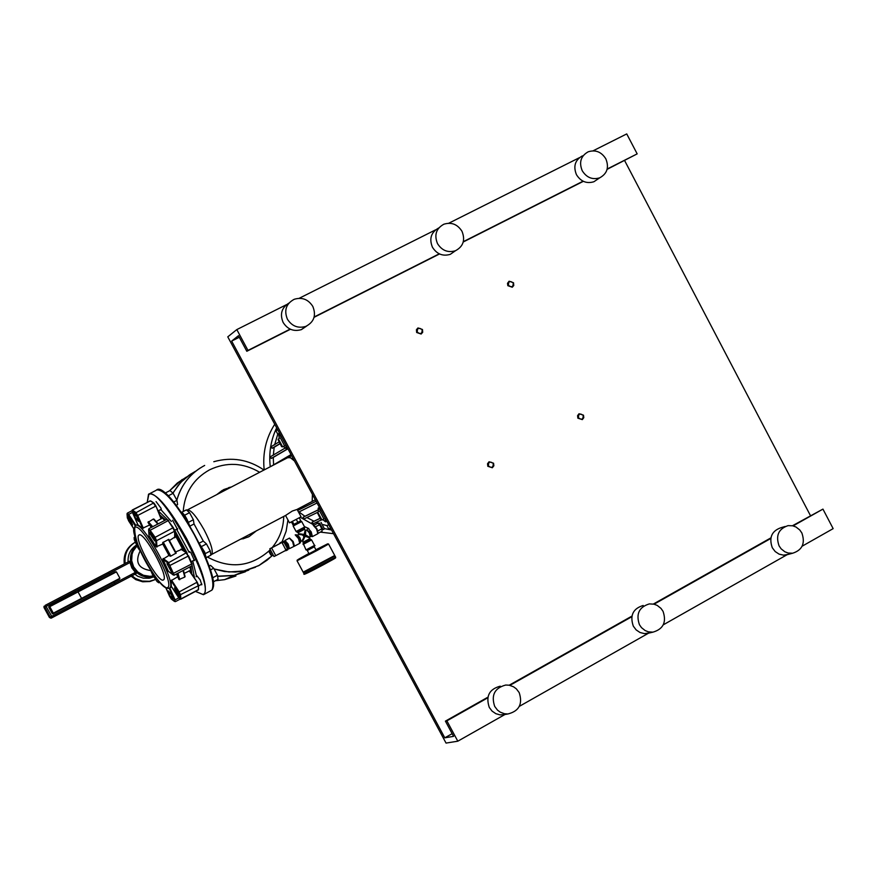 <?xml version="1.0" encoding="UTF-8"?>
<svg xmlns="http://www.w3.org/2000/svg" width="877" height="877" viewBox="0 0 877 877"><rect width="100%" height="100%" fill="white"/><g stroke="black" fill="none" stroke-linecap="round" stroke-linejoin="round"><path stroke-width="1.32" d="M279.489 433.085L277.768 434.148L274.611 444.88M279.434 444.08L274.172 447.248L273.328 455.24M287.93 448.783L273.273 457.41L273.591 464.81M297.654 510.436L316.104 501.227M298.969 511.938L304.933 516.29L318.296 509.789M306.895 517.507L313.944 521.223L319.612 518.537M316.367 522.264L319.469 523.448M323.262 524.654L326.902 525.597L328.743 524.753M330.048 529.28L328.7 528.941L326.902 525.597M274.172 447.248L272.078 448.322L271.311 446.59L278.513 442.227M273.273 457.41L271.234 458.452L270.478 456.72L285.277 447.972M270.598 466.619L291.032 454.571M304.363 518.735L303.749 519.031L303.047 517.287L304.933 516.29M313.188 523.766L311.993 522.253L313.944 521.223M276.661 427.812C270.829 440.057 268.702 453.047 270.28 466.783M300.197 517.255L314.13 525.115M324.709 528.667L331.572 530.026M277.768 434.148L275.959 430.782L277.275 428.963M274.742 424.238C265.961 438.062 262.442 453.299 264.196 469.951M304.407 526.584L308.847 528.568M320.357 532.12L333.545 533.687M300.416 521.563L293.894 524.994L300.164 521.091M297.106 509.427L292.304 511.05L285.54 515.479M315.325 499.78L311.445 501.83L312.179 501.436L312.431 494.387L312.179 501.436L297.084 509.394L301.052 516.772L296.656 519.14L289.509 522.845L285.551 515.479M287.755 457.695L290.397 457.684L294.486 460.995L290.901 457.958L288.325 457.345L187.678 509.767M187.009 510.118C190.32 509.098 196.01 515.632 204.067 529.741C210.798 542.753 213.363 550.975 211.763 554.374L211.127 554.713L211.763 554.374C213.363 550.975 210.798 542.753 204.067 529.741C196.01 515.632 190.32 509.098 187.009 510.118L186.79 510.228M299.2 517.792L300.789 520.752L297.862 522.33L292.995 524.83L291.405 521.881M297.862 522.33L296.262 519.348M293.959 524.369L292.359 521.398M289.3 548.673L288.478 548.684L287.404 544.518L284.378 541.273M289.399 548.673L288.226 544.091L284.959 540.484L284.477 541.208M293.806 546.327L292.633 541.756L289.366 538.149L285.091 540.407M270.226 549.55L269.25 552.159L269.886 551.863L271.322 554.538L270.697 554.834L269.25 552.159M273.492 555.601L271.804 555.536L273.46 555.536M269.283 550.844L270.16 549.419M270.697 554.834L271.804 555.536M273.975 556.489L269.809 548.772L271.596 547.939L275.773 555.678L273.975 556.489M271.596 547.939L281.912 542.468L269.809 548.772M281.912 542.468L286.077 550.197L275.773 555.678M281.66 542.008L283.753 541.449L287.799 548.673L287.799 549.758L284.28 551.151M280.048 543.334L281.605 542.139L282.251 542.896L286.165 550.624M283.797 541.394L284.63 541.635L288.445 548.969M322.21 529.171L323.153 529.62L319.623 523.207L322.21 529.171M322.166 527.921L320.565 524.939M321.07 522.44L324.501 528.897M313.878 525.246L317.748 523.196L319.688 524.797L321.848 528.809L322.067 531.221L318.208 533.26M315.567 526.671L319.688 524.797M317.682 530.377L317.956 530.881L321.848 528.809M298.443 534.444L301.929 534.784L303.749 535.836L303.617 537.908L302.006 540.857L302.697 541.142L305.13 536.275L309.077 537.667M305.141 530.344L304.144 534.455L298.673 533.676L298.498 534.422M300.888 541.449L301.896 540.912M309.208 537.031L305.525 534.893L305.766 530.552L304.56 529.269L298.037 532.701L296.108 531.506L293.159 526.036L301.688 521.541L304.637 527.022L296.108 531.506M305.525 534.893L304.648 535.365L305.459 532.909M305.13 536.275L304.648 535.365L307.038 536.395M303.749 535.836L304.648 535.365L303.617 537.908M304.144 534.455L304.648 535.365L302.039 534.422M303.804 572.352L334.455 556.139M307.301 550.504L314.317 546.799L316.049 550.032L309.033 553.727L307.301 550.504L313.911 546.404M334.433 556.226L304.374 572.242L303.179 572.155L334.729 555.492L328.579 544.036M186.494 477.011L177.307 483.03L169.546 490.802L177.307 483.03L186.494 477.011M245.407 571.76L233.797 575.52L224.644 579.642L215.413 580.738L224.644 579.642L235.935 576.014M258.737 565.643L268.877 558.693L258.737 565.643M200.34 467.923C188.511 475.685 180.673 486.428 176.836 500.153C180.673 486.428 188.511 475.685 200.34 467.923M214.098 568.998L224.6 571.541L235.354 572.045L243.85 570.982L255.459 567.244L243.85 570.982L235.354 572.045L224.6 571.541L214.098 568.998M248.816 570.105L234.115 575.378L217.617 576.222M172.966 493.159L178.009 485.606L182.591 480.563L189.607 474.808L195.439 471.311M233.797 575.52L217.639 576.397M172.835 493.049L180.75 482.317L191.033 473.865M183.216 511.51C184.608 492.786 193.389 478.897 209.581 469.82C226.562 461.806 243.269 462.639 259.68 472.297M283.742 516.432C283.457 528.14 279.631 538.489 272.265 547.467M269.491 550.493C250.69 567.013 229.993 569.195 207.378 557.016M278.064 439.761L278.36 438.949L282.668 446.842L281.616 446.656L278.141 439.695L281.616 446.656M280.399 437.897L284.576 445.856M283.414 446.47L286.22 448.728L285.825 444.869M287.535 448.048L286.22 448.728M281.769 437.327L278.842 434.992L279.215 438.511M280.147 434.312L278.842 434.992M317.364 512.946L317.682 512.113L321.991 519.973L320.938 519.787L317.463 512.87L320.938 519.787M319.688 511.05L323.887 518.965M322.758 519.568L325.499 521.837L325.181 518.121M326.803 521.146L325.499 521.837M321.135 510.6L318.154 508.156L318.472 511.697M319.447 507.465L318.154 508.156M176.211 505.327L177.614 504.604L176.946 500.339L173.131 493.302L170.017 490.55L165.6 492.841M173.646 502.05L176.946 500.339M168.22 495.845L173.131 493.302M164.657 492.589L168.395 496.108M206.457 557.498L210.886 555.163L210.283 550.986L206.457 543.926L203.256 541.065L199.211 543.181M205.361 553.573L210.283 550.986M201.535 546.514L206.457 543.926M199.715 544.211L204.747 552.181L206.259 558.331M213.681 581.659L218.066 579.335L217.474 575.235L213.681 568.23L210.491 565.347L209.077 566.093M212.596 577.822L217.474 575.235M210.381 569.973L213.681 568.23M212.442 577.45L213.484 582.481M189.969 526.101L194.014 523.986L193.379 519.743L189.542 512.672L186.373 509.866L181.934 512.179M188.445 522.319L193.379 519.743M184.608 515.237L189.542 512.672M180.991 511.916C183.907 513.374 186.702 517.759 189.377 525.093M203.321 541.12L194.014 523.92M187.261 553.299L174.359 529.598M167.025 519.272L158.244 510.852M189.114 552.324L176.606 529.248M171.388 521.497L161.193 509.954L159.943 509.965M196.13 576.748L196.832 575.74L200.186 579.861L201.765 584.806L201.008 584.564M189.257 552.247L189.355 551.556L190.813 552.51L194.453 560.633L193.685 560.403M172.572 520.236L177.527 529.412L176.759 529.171M156.051 501.578L161.05 508.265L161.193 509.954M196.459 575.937L192.732 560.896M194.464 577.625L192.107 565.446M135.376 542.118C127.56 547.105 124.161 554.22 125.192 563.472M134.74 542.49C126.748 547.423 123.262 554.582 124.282 563.955M128.097 561.949C127.669 554.626 130.509 548.958 136.626 544.946M129.982 562.541L129.555 561.192L108.551 572.188L109.34 573.361L129.982 562.541L131.857 567.901L135.343 572.407L114.712 583.238L114.043 581.999M153.771 576.529L152.751 576.77C144.036 578.096 137.316 575.005 132.613 567.485C128.744 559.022 130.114 551.589 136.746 545.198M51.294 618.033L136.264 573.514L135.343 572.407M153.957 576.814L149.123 578.25L143.28 578.162L137.733 576.255L133.655 573.295M115.282 584.52L52.203 617.627L50.998 618.197L49.452 617.474L51.381 618.055L115.282 584.52L114.712 583.238L50.252 617.057L51.798 617.77L51.71 616.29L45.407 605.218L44.826 607.114L109.34 573.361L110.009 574.578M53.08 613.911L81.835 598.859L77.746 591.383L115.282 571.837L116.433 571.87L119.919 578.283L119.316 579.237L53.113 613.922L48.772 607.191L49.397 606.215M76.748 591.92L49.441 606.204L49.189 606.972L49.419 606.204L76.759 591.909L76.825 592.501M108.09 572.473L45.461 605.218L108.101 572.462L108.638 573.722M129.906 575.268L135.76 579.62L142.71 581.791L149.945 581.506L155.481 579.489M130.826 574.775L135.409 578.436L142.206 581.067L149.463 581.287L155.646 579.412M139.52 548.75L135.65 540.758L136.417 541.076M156.95 578.875L152.203 572.111M171.453 594.672L172.955 599.232L169.765 595.45L168.263 590.89L171.453 594.672M175.795 588.884L179.193 596.382L177.845 595.461L174.457 587.963L175.795 588.884M166.97 563.703L171.618 572.286L166.97 563.703M150.077 533.983L149.934 532.416L154.549 539.388L154.692 540.945L150.077 533.983M135.288 517.627L133.732 512.881L136.9 516.619L138.456 521.355L135.288 517.627M131.342 524.084L127.932 516.553L129.204 517.408L132.613 524.95L131.342 524.084M138.983 535.036C143.653 530.706 168.735 576.145 163.67 579.741L163.374 579.96C158.452 583.753 133.797 538.971 138.752 535.233L138.983 535.036M151.272 527.439L147.983 522.429L153.343 519.02L158.178 523.854L153.946 519.085M176.178 553.036L170.796 556.117L168.965 555.426L162.771 544.014L162.705 542.622L168.79 539.377L176.178 553.036M185.102 576.584L183.403 570.324L184.817 577.066L178.963 579.544L176.529 573.953M155.865 505.919L161.434 518.57L156.249 521.53M149.211 525.191L142.611 528.25L137.941 524.874L132.317 512.168M174.918 537.009L169.458 540.517M162.771 544.014L156.117 546.831L149.035 535.606M175.641 551.918L181.649 549.419M168.417 571.322L162.859 559.274L168.965 555.426M184.313 573.328L189.706 570.752L197.237 582.273M171.07 580.684L178.601 592.249L179.818 595.001L179.982 598.794L171.344 586.45L171.07 580.684L177.318 577.011M151.107 570.642C138.259 568.767 134.652 562.08 140.287 550.592M153.365 575.904L149.945 576.321L143.466 575.29L137.766 571.99L133.633 566.86L131.649 560.622L132.076 554.132L133.194 551.074L137.031 545.867M788.62 554.308L783.545 555.163L779.094 554.132L775.18 551.545L772.286 547.73C768.756 537.546 771.738 530.837 781.254 527.614L785.145 526.485M779.072 545.856C775.52 535.617 778.513 528.875 788.072 525.63L792.687 525.783L795.998 527.011L799.769 529.971L801.863 532.986C805.426 543.323 802.356 550.065 792.665 553.223L788.105 553.025L784.849 551.776L781.133 548.838L779.072 545.856M649.736 632.887L644.452 633.622L640.024 632.503L636.165 629.916L633.315 626.156C629.686 615.501 632.975 608.616 643.181 605.481M639.432 624.698C635.792 613.977 639.092 607.048 649.353 603.902L653.968 604.176L657.246 605.437L660.984 608.386L663.056 611.357C666.706 622.188 663.319 629.116 652.905 632.164L648.366 631.835L645.143 630.552L641.471 627.625L639.432 624.698M505.547 714.393L500.164 714.898L495.823 713.681L492.074 711.104L489.289 707.443C485.573 696.217 489.234 689.136 500.252 686.176M494.694 706.413C490.967 695.132 494.639 688.006 505.722 685.036L509.164 685.2L513.505 686.768L516.334 688.84L519.184 692.589C522.911 704.012 519.151 711.137 507.882 713.977L504.505 713.746L500.252 712.168L497.489 710.107L494.694 706.413M598.07 178.93L593.861 181.758C586.614 183.907 580.815 181.561 576.463 174.698C573.098 166.312 575.071 160.031 582.383 155.887M582.229 170.73C578.842 162.289 580.826 155.985 588.171 151.809C595.527 149.518 601.414 151.853 605.843 158.836C609.241 167.375 607.191 173.701 599.704 177.834C592.424 179.993 586.592 177.625 582.229 170.73M455.218 250.91L450.274 254.352C442.808 256.522 436.867 254.155 432.449 247.248C428.996 238.665 431.1 232.23 438.752 227.954M437.502 243.62C434.027 234.981 436.143 228.513 443.828 224.227C451.414 221.892 457.465 224.249 461.982 231.287C465.468 240.046 463.286 246.536 455.415 250.767C447.917 252.949 441.942 250.57 437.502 243.62M306.654 326.047L301.381 329.631C293.696 331.802 287.623 329.412 283.139 322.462C279.697 314.185 281.616 307.739 288.895 303.113M287.415 319.206C283.852 310.337 286.11 303.705 294.19 299.298C302.017 296.941 308.222 299.309 312.815 306.413C316.4 315.413 314.054 322.078 305.755 326.419C298.037 328.601 291.92 326.189 287.415 319.206M446.042 743.082L227.779 336.845L236.812 329.588L247.983 350.405L246.821 351.282L238.456 335.705L231.66 341.087L444.792 737.82L453.584 736.362L445.406 721.124L446.875 720.85L457.805 741.197L446.042 743.082M607.114 169.338L637.173 153.87L626.737 133.918L593.049 150.833M579.401 157.685L448.783 223.218M435.551 229.862L299.189 298.29M286.428 304.692L236.812 329.588M637.173 153.87L607.191 169.009M583.062 181.199L463.33 241.657M439.245 253.826L314.163 316.981M290.144 329.116L247.983 350.405M583.348 181.331L463.242 241.986M439.541 253.957L314.076 317.321M290.451 329.259L246.821 351.282M239.289 337.25L231.66 341.087M452.137 733.665L444.792 737.82M810.447 515.61L624.588 160.502M802.148 546.196L833.15 528.634L822.944 509.109L792.457 525.74M770.883 537.886L653.365 604.045M631.9 616.125L509.186 685.211M487.864 697.215L445.406 721.124M822.944 509.109L793.126 525.893M770.773 538.478L654.056 604.198M631.78 616.739L509.91 685.354M487.744 697.84L446.875 720.85M787.097 554.713L663.286 624.83M648.585 633.15L519.37 706.336M504.944 714.503L457.805 741.197M507.838 285.683L512.256 287.228L513.758 285.507L513.527 282.767L509.098 281.221L507.498 283.326L507.838 285.683M508.463 285.343C508.353 281.32 509.932 280.508 513.209 282.909C513.319 286.932 511.74 287.744 508.463 285.343M416.652 332.482L416.432 329.697L417.978 327.943L422.473 329.5L422.692 332.295L421.135 334.038L416.652 332.482M417.277 332.142C420.62 334.554 422.232 333.731 422.133 329.653C418.789 327.242 417.167 328.075 417.277 332.142M583.49 415.172L583.786 417.671L582.317 419.612L577.866 418.176L577.57 415.676L579.017 413.747L583.49 415.172M583.183 415.347C579.938 413.001 578.381 413.834 578.502 417.847C581.747 420.204 583.304 419.37 583.183 415.347M493.565 463.22L489.059 461.773L487.524 463.736L487.82 466.29L492.315 467.748L493.861 465.786L493.565 463.22M493.236 463.407C493.356 467.485 491.756 468.34 488.445 465.972C488.336 461.894 489.936 461.05 493.236 463.407M328.7 528.941L330.541 528.097M272.21 448.268L279.357 443.959M271.377 458.397L287.875 448.684L271.234 458.452M297.676 510.48L316.126 501.271M303.047 517.287L318.307 509.866M311.993 522.253L319.666 518.614M298.575 512.157L317.046 502.992M303.946 518.954L317.496 512.398L303.749 519.031M312.892 523.92L321.366 519.929M275.959 430.782L277.68 429.719M281.605 542.139L283.216 541.284L284.148 541.887L287.799 548.673L287.799 549.758L286.187 550.613M282.251 542.896L283.874 542.041L287.535 548.827L288.281 548.421M285.913 549.682L287.535 548.827L287.799 549.758M281.616 542.03L280.004 542.885M284.63 541.635L283.315 541.252M303.069 544.431L311.587 539.936L314.536 545.417L306.007 549.901L303.135 543.302M309.658 538.752L303.146 542.183L303.168 543.269L310.611 539.344L311.587 539.947M314.525 545.406L314.536 545.417C315.676 545.362 314.646 546.141 311.467 547.741L314.284 546.174M306.775 550.142L311.456 547.752L306.018 549.912M295.209 534.871L298.531 538.621L299.737 543.345M296.349 534.915L299.254 538.226L300.537 542.118M294.376 546.196L299.868 543.269L300.997 541.394L299.978 537.831L297.456 534.959L295.286 534.838M289.531 548.596L294.497 546.13L293.148 541.482L289.509 538.072M304.637 527.022L304.549 528.184L297.084 532.098M312.409 536.603L311.214 531.89L307.915 528.14L307.158 529.357M313.242 525.312L316.575 529.039L317.88 533.698L312.53 536.538L310.853 536.417L310.25 532.394L306.818 530.015M306.742 530.037L309.285 532.898L310.195 536.505M318.022 532.986L316.937 528.842L317.748 533.764M313.319 525.29L316.948 528.842L313.999 525.553M304.922 574.128L323.931 564.481C309.066 572.429 302.466 575.575 304.122 573.898L335.65 557.191M335.003 555.985L335.672 557.224C333.622 558.945 341.263 555.064 323.942 564.47L335.431 557.947M308.89 553.464L308.847 553.486C292.216 562.606 294.683 561.532 316.279 550.252L327.362 543.981L315.906 549.758M297.27 559.964L297.456 560.567L316.674 550.701L328.59 544.069L327.823 543.806M182.273 479.445L169.524 490.813M271.497 556.281L258.77 565.632L243.883 570.971L228.897 571.968L214.076 568.965M176.858 500.175C181.265 484.63 190.539 473.054 204.67 465.435M249.134 536.571L256.391 530.848L249.156 536.549L242.874 538.884L249.134 536.571M228.744 487.579L231.484 486.976L223.756 489.552L217.244 494.387M222.341 490.342L216.696 494.672M240.265 539.355L248.235 537.02M195.516 591.383L202.85 594.42C217.989 591.175 159.899 483.863 148.772 494.628L147.281 502.236M203.617 594.661L204.396 594.113C207.816 586.636 201.907 568.186 186.68 538.741C169.162 508.002 156.599 493.038 149.002 493.861M210.502 590.868L211.894 590.122C215.38 582.624 209.515 564.163 194.31 534.751C176.814 504.034 164.229 489.103 156.555 489.958M212.903 587.996C219.919 575.378 174.567 491.427 159.888 489.969M45.33 605.251L44.014 607.564L44.826 607.114L50.252 617.057L49.441 617.485L44.025 607.564L49.441 617.485M119.919 578.283L53.333 613.166L49.77 606.654L116.433 571.87M48.772 606.676L52.96 613.977L119.316 579.237M175.411 601.633L169.173 588.259L169.864 587.831C176.979 582.854 141.888 519.305 135.431 525.498M134.85 527.417C141.372 521.42 176.091 585.441 167.496 587.557C160.623 592.578 126.902 530.497 134.85 527.417M160.381 516.169L164.712 520.456M174.874 534.718L183.523 550.679M189.914 566.893L191.153 572.955M191.614 573.668L190.78 566.443M185.387 552.017L174.775 532.449M165.578 520.006L160.052 515.424M153.343 519.02L157.805 524.04M147.983 522.429L152.072 527.022M152.719 526.693L148.268 521.662M168.285 539.443L175.871 553.453M162.705 542.622L170.083 556.237M170.796 556.117L163.199 542.107M183.019 570.532L184.817 577.066M177.318 573.536L178.963 579.544M179.763 579.73L177.965 573.196M140.32 550.537L139.684 550.065M139.3 549.791L137.656 547.215M137.689 547.292L134.225 539.541L134.137 537.415L135.858 539.465M137.656 547.248L134.159 538.215M135.453 538.215L134.444 537.469L135.124 537.119M127.329 517.945L133.775 528.776L128.667 520.916M128.612 520.839L127.351 517.627M127.384 518.077L127.022 513.801L127.362 513.133L128.667 514.393L128.185 514.898L135.19 525.652M127.099 514.119L128.185 514.898M135.803 525.345L128.667 514.393L132.427 512.442M151.03 501.118L153.979 503.091L155.865 505.886L161.116 518.998M132.252 510.831L135.354 513.056L153.442 503.08L155.514 506.237L137.711 515.457L135.65 512.289L132.23 510.019L132.35 512.245L132.537 510.074L150.307 500.888L132.295 509.975M137.941 524.874L132.35 512.245M135.354 513.056L137.009 515.588L137.711 515.457L143.368 528.228M137.009 515.588L142.611 528.25M173.361 527.746L168.165 520.642L174.633 530.629L174.709 537.765M149.803 530.453L154.516 537.678L172.89 527.844L174.424 531.341L156.566 540.67L155.021 537.163L148.958 528.656L148.684 529.653L149.803 530.453L168.165 520.642L166.816 519.359L149.024 528.612M174.994 537.382L174.709 530.969L173.394 527.768L167.551 519.82M149.068 536.044L148.684 529.653M154.516 537.678L155.755 540.484L156.566 540.67L156.917 547.073M155.755 540.484L156.117 546.831M188.544 555.777L191.986 563.615L191.975 565.808M192.008 564.952L191.986 563.659L192.052 565.775L174.26 575.148L168.285 562.278L163.111 558.485M180.881 549.166L186.834 553.135L191.646 563.977L173.142 573.481L173.197 574.852L174.194 575.18M162.859 559.274L167.989 563.045L186.11 552.916L188.204 556.106L169.667 565.599L173.142 573.481M167.989 563.045L169.667 565.599M173.197 574.852L168.066 571.059M198.608 588.916L198.268 589.925M189.169 570.763L197.27 582.295L198.564 585.452L198.399 589.629L180.783 598.98L180.618 595.187L179.094 591.734L171.497 580.081M178.601 592.249L196.777 582.372L198.279 585.814L179.818 595.001M179.982 598.794L180.662 599.265M178.798 597.884L175.06 599.868L169.776 587.919M174.37 599.978L174.424 601.304L175.477 601.6L179.96 599.221M174.424 601.304L171.64 599.199M171.278 598.914L169.601 596.316M169.634 596.404L165.819 587.798L171.399 599.09M157.992 580.212L158.112 582.328L158.901 582.503L158.825 581.243M158.112 582.328L157.071 581.572M158.781 582.799L159.581 582.142M151.162 571.585L157.027 581.528L152.477 574.512M152.423 574.435L151.195 571.267M151.217 571.727L151.14 570.456M330.958 528.875L329.752 529.423M279.346 443.937L272.078 448.322M298.564 512.135L317.035 502.97M312.683 523.997L321.344 519.918M210.842 554.867L286.308 515.073M324.611 528.842L323.153 529.62M310.853 536.417L309.033 537.59L310.611 539.344M300.899 521.322L301.688 521.541M298.618 533.775L298.037 532.701M302.565 541.109L303.146 542.183M293.477 525.235L293.159 526.036M304.549 528.184L304.56 529.269M304.111 573.865L303.453 572.659M334.389 556.347L334.619 555.59M303.168 572.122L297.029 560.732M224.622 579.653L215.358 580.76M272.232 555.547L267.036 560.217L259.241 565.347L234.115 575.378M263.999 470.05C248.509 459.449 231.769 456.676 213.791 461.719M287.952 519.951L286.143 531.188L282.076 541.811M282.668 446.842L284.718 445.79M321.991 519.973L324.019 518.899M161.28 509.263L158.068 510.929M194.541 559.932L191.153 561.718M201.863 584.104L198.575 585.847M177.625 528.71L174.6 530.289M288.511 457.301L291.624 455.678M195.461 591.416L203.464 594.716L211.894 590.122C223.449 577.296 167.704 479.927 156.654 489.925M156.084 490.353L150 493.499M148.531 494.255L147.237 502.258M152.751 576.77L150.274 578.042M52.324 613.692L48.772 607.191M81.835 598.848L119.382 579.193M44.003 606.281L44.014 607.564M149.945 581.506L150.888 581.034M134.959 525.893C131.758 546.009 161.302 590.758 169.053 588.292L171.64 586.899M159.855 514.996L165.643 519.973M174.775 532.383L185.431 552.05M190.835 566.41L191.833 573.996M176.211 553.091L168.79 539.377M140.375 550.657L139.476 549.989M137.667 547.27L139.432 549.956M127.318 517.759L127.044 513.999M161.434 518.57L155.865 505.886L153.979 503.091L150.055 500.8M166.882 519.327L168.669 520.565M148.991 535.737L148.619 529.522M191.986 563.615L186.648 552.927L181.451 549.188M173.339 575.038L168.22 571.245M189.706 570.752L197.27 582.295L198.564 585.452L198.334 589.881L180.728 599.232L178.875 597.993L171.344 586.45M174.556 601.479L171.443 599.123M157.038 581.55L158.847 582.766L159.724 582.306M151.151 571.398L151.085 570.368M138.752 535.233L139.366 534.904M137.722 524.402L135.99 525.312M131.89 510.787L127.439 513.089M135.058 536.932L134.203 537.371M305.755 326.419L301.381 329.631M455.415 250.767L450.274 254.352M599.704 177.834L593.861 181.758M507.882 713.977L502.411 714.952M652.905 632.164L646.722 633.589M792.665 553.223L785.814 555.053"/></g></svg>
